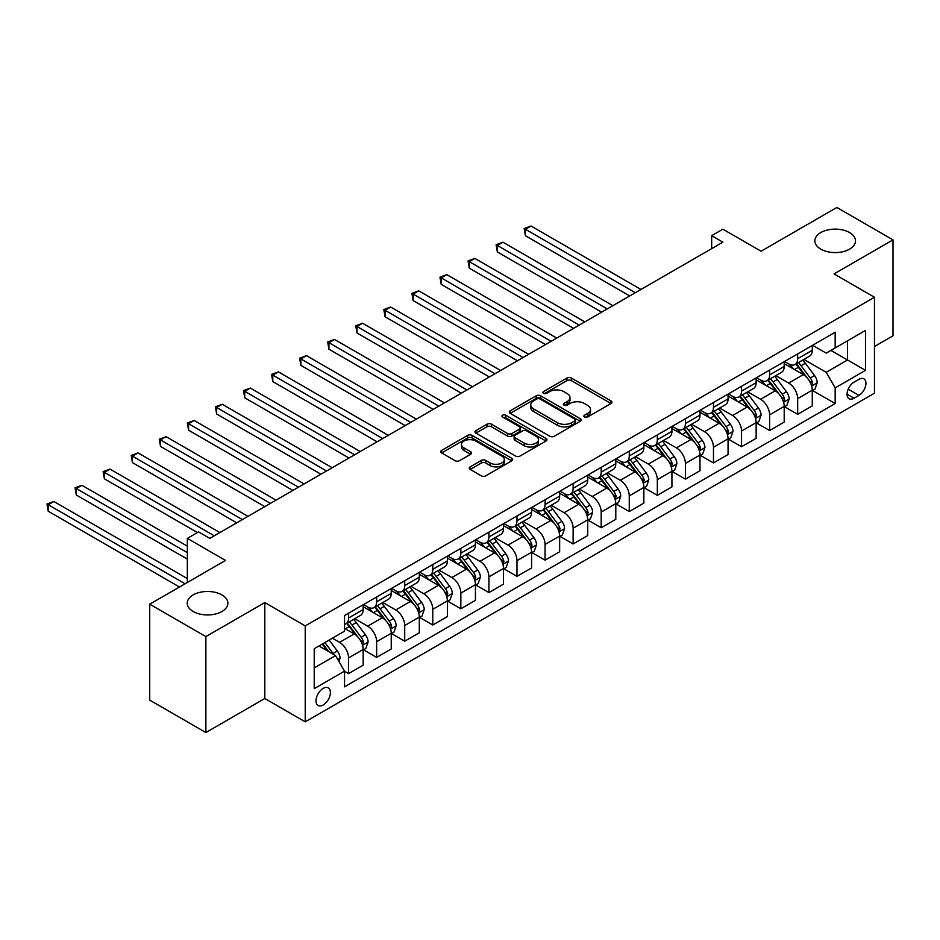 <?xml version="1.0" encoding="UTF-8"?>
<svg xmlns="http://www.w3.org/2000/svg" width="940" height="940" viewBox="0 0 940 940"><rect width="100%" height="100%" fill="white"/><g stroke="black" fill="none" stroke-linecap="round" stroke-linejoin="round"><path stroke-width="1.41" d="M584.527 417.007A2.186 1.257 0 0 0 587.618 417.007L611.035 403.495A3.114 1.798 0 0 0 611.952 402.214A3.114 1.798 0 0 0 611.035 400.945L571.356 378.045A3.114 1.798 0 0 0 566.949 378.045L543.532 391.557A2.186 1.257 0 0 0 542.897 392.45A2.186 1.257 0 0 0 543.532 393.343A2.186 1.257 0 0 0 546.622 393.343L549.653 391.592A9.976 5.758 0 0 1 563.753 391.592L567.055 393.507A9.976 5.758 0 0 1 569.981 397.573A9.976 5.758 0 0 1 567.055 401.65L564.035 403.401A2.186 1.257 0 0 0 563.389 404.282A2.186 1.257 0 0 0 564.035 405.175A2.186 1.257 0 0 0 567.114 405.175L570.145 403.424A9.976 5.758 0 0 1 584.257 403.424L587.559 405.34A9.976 5.758 0 0 1 590.485 409.405A9.976 5.758 0 0 1 587.559 413.483L584.527 415.233A2.186 1.257 0 0 0 583.893 416.126A2.186 1.257 0 0 0 584.527 417.007L584.527 415.233M221.922 594.914A20.328 11.738 0 0 0 199.774 592.365A20.328 11.738 0 0 0 187.236 603.21A20.328 11.738 0 0 0 193.182 611.505A20.328 11.738 0 0 0 215.331 614.055A20.328 11.738 0 0 0 227.88 603.21A20.328 11.738 0 0 0 221.922 594.914M849.548 232.556A20.328 11.738 0 0 0 827.4 230.018A20.328 11.738 0 0 0 814.851 240.851A20.328 11.738 0 0 0 820.808 249.147A20.328 11.738 0 0 0 842.957 251.697A20.328 11.738 0 0 0 855.506 240.851A20.328 11.738 0 0 0 849.548 232.556M323.196 704.977A10.164 5.863 120 0 0 329.834 696.023A10.164 5.863 120 0 0 328.283 687.88A10.164 5.863 120 0 0 323.196 688.386A10.164 5.863 120 0 0 316.557 697.339A10.164 5.863 120 0 0 318.12 705.482A10.164 5.863 120 0 0 323.196 704.977M470.188 466.863A3.114 1.798 0 0 0 469.272 468.132A3.114 1.798 0 0 0 470.188 469.413L481.315 475.84A3.114 1.798 0 0 0 485.733 475.84L511.736 460.823A3.114 1.798 0 0 0 512.653 459.543A3.114 1.798 0 0 0 511.736 458.274L472.068 435.373A3.114 1.798 0 0 0 467.65 435.373L441.647 450.389A3.114 1.798 0 0 0 440.731 451.658A3.114 1.798 0 0 0 441.647 452.927L455.089 460.694A3.114 1.798 0 0 0 459.495 460.694L470.635 454.267A3.114 1.798 0 0 0 471.539 452.998A3.114 1.798 0 0 0 470.635 451.717L463.961 447.875A8.342 4.817 0 0 1 461.517 444.467A8.342 4.817 0 0 1 466.663 440.026A8.342 4.817 0 0 1 475.757 441.06L501.878 456.147A8.342 4.817 0 0 1 504.322 459.543A8.342 4.817 0 0 1 499.163 463.996A8.342 4.817 0 0 1 490.081 462.95L485.733 460.436A3.114 1.798 0 0 0 481.315 460.436L470.188 466.863L470.188 469.413M874.47 346.519L893 335.815L893 239.876L836.859 207.47L761.071 251.227L722.907 229.184L711.674 235.67L722.907 242.156L209.796 538.385L198.575 531.899L187.342 538.385L187.342 582.471M205.872 636.591L205.872 732.53L264.81 698.502L264.81 602.564L205.872 636.591L149.73 604.185L225.518 560.428L187.342 538.385M264.81 602.564L305.23 625.899L874.47 297.252L874.47 393.19L305.23 721.838L305.23 625.899M893 239.876L834.05 273.916L874.47 297.252M549.865 436.254A3.114 1.798 0 0 0 554.283 436.254L580.286 421.249A3.114 1.798 0 0 0 581.202 419.969A3.114 1.798 0 0 0 580.286 418.7L540.606 395.799A3.114 1.798 0 0 0 536.199 395.799L510.197 410.804A3.114 1.798 0 0 0 509.28 412.084A3.114 1.798 0 0 0 510.197 413.353L549.865 436.254M503.464 417.489A2.186 1.257 0 0 1 505.673 417.795L505.673 415.198L546.011 438.487A3.114 1.798 0 0 1 546.927 439.755A3.114 1.798 0 0 1 546.011 441.036L520.008 456.053A3.114 1.798 0 0 1 515.59 456.053L475.922 433.14L487.049 426.76L487.049 424.175L475.922 430.602A3.114 1.798 0 0 0 475.005 431.871A3.114 1.798 0 0 0 475.922 433.14L475.922 430.602M487.049 426.76A3.114 1.798 0 0 1 491.456 426.76L491.456 424.175A3.114 1.798 0 0 0 487.049 424.175M491.456 424.175L507.553 433.457A3.114 1.798 0 0 0 511.959 433.457L519.338 429.192A3.114 1.798 0 0 0 520.255 427.923A3.114 1.798 0 0 0 519.338 426.654L502.595 416.984A2.186 1.257 0 0 1 501.948 416.091A2.186 1.257 0 0 1 503.299 414.928A2.186 1.257 0 0 1 505.673 415.198M205.872 732.53L149.73 700.124L149.73 604.185M858.984 379.314L854.037 382.169A9.847 5.687 120 0 0 847.61 390.84A9.847 5.687 120 0 0 849.114 398.724A9.847 5.687 120 0 0 854.037 398.243L858.984 395.387A9.847 5.687 120 0 0 865.411 386.716A9.847 5.687 120 0 0 863.907 378.832A9.847 5.687 120 0 0 858.984 379.314M812.607 345.286L826.201 353.123L835.178 347.941L835.178 332.255L344.534 615.524L344.534 631.21L314.219 648.718L314.219 688.644L344.534 671.148L344.534 686.834L835.178 403.554L835.178 387.868L826.201 372.311L803.865 359.421M835.178 347.941L865.493 330.434L865.493 370.372L835.178 387.868M264.81 698.502L305.23 721.838M711.674 235.67L711.674 248.63M830.913 350.409L847.528 359.997L847.528 340.809L865.493 330.434M826.201 372.311L847.528 359.997L865.493 370.372M314.219 667.905L335.545 655.591L318.93 645.991M344.534 671.277L348.576 673.604L348.576 657.918A12.702 7.332 -120 0 0 339.587 642.361L332.407 638.213M348.576 673.604L363.169 665.179L363.169 649.493A12.702 7.332 -120 0 0 354.192 633.936L344.534 628.355M363.51 649.822L376.646 657.401L376.646 641.715A12.702 7.332 -120 0 0 367.657 626.158L354.768 618.708M376.646 657.401L391.24 648.976L391.24 633.29A12.702 7.332 -120 0 0 382.251 617.733L363.169 606.711M391.581 633.607L404.717 641.198L404.717 625.511A12.702 7.332 -120 0 0 395.728 609.954L382.839 602.505M404.717 641.198L419.311 632.773L419.311 617.087A12.702 7.332 -120 0 0 410.322 601.529L391.24 590.508M419.639 617.404L432.776 624.994L432.776 609.308A12.702 7.332 -120 0 0 423.799 593.751L410.897 586.302M432.776 624.994L447.381 616.558L447.381 600.871A12.702 7.332 -120 0 0 438.393 585.314L419.311 574.293M447.71 601.201L460.847 608.779L460.847 593.093A12.702 7.332 -120 0 0 451.87 577.536L438.968 570.098M460.847 608.779L475.44 600.355L475.44 584.668A12.702 7.332 -120 0 0 466.463 569.111L447.381 558.09M475.781 584.997L488.918 592.576L488.918 576.89A12.702 7.332 -120 0 0 479.94 561.333L467.039 553.883M488.918 592.576L503.511 584.151L503.511 568.465A12.702 7.332 -120 0 0 494.534 552.908L475.44 541.887M503.852 568.794L516.988 576.373L516.988 560.687A12.702 7.332 -120 0 0 508.011 545.13L495.11 537.68M516.988 576.373L531.582 567.948L531.582 552.262A12.702 7.332 -120 0 0 522.605 536.705L503.511 525.683M531.923 552.579L545.059 560.17L545.059 544.483A12.702 7.332 -120 0 0 536.07 528.926L523.181 521.477M545.059 560.17L559.653 551.745L559.653 536.059A12.702 7.332 -120 0 0 550.676 520.502L531.582 509.48M559.993 536.376L573.13 543.966L573.13 528.28A12.702 7.332 -120 0 0 564.141 512.723L551.251 505.274M573.13 543.966L587.723 535.53L587.723 519.844A12.702 7.332 -120 0 0 578.735 504.287L559.653 493.277M588.064 520.173L601.189 527.751L601.189 512.065A12.702 7.332 -120 0 0 592.212 496.508L579.31 489.07M601.189 527.751L615.794 519.327L615.794 503.64A12.702 7.332 -120 0 0 606.805 488.083L587.723 477.062M616.123 503.969L629.26 511.548L629.26 495.862A12.702 7.332 -120 0 0 620.283 480.305L607.381 472.855M629.26 511.548L643.865 503.123L643.865 487.437A12.702 7.332 -120 0 0 634.876 471.88L615.794 460.859M644.194 487.766L657.33 495.345L657.33 479.659A12.702 7.332 -120 0 0 648.353 464.102L635.452 456.652M657.33 495.345L671.924 486.92L671.924 471.234A12.702 7.332 -120 0 0 662.947 455.677L643.865 444.655M672.264 471.551L685.401 479.142L685.401 463.455A12.702 7.332 -120 0 0 676.424 447.898L663.523 440.449M685.401 479.142L699.995 470.717L699.995 455.031A12.702 7.332 -120 0 0 691.018 439.474L671.924 428.452M700.335 455.348L713.472 462.938L713.472 447.252A12.702 7.332 -120 0 0 704.483 431.695L691.593 424.245M713.472 462.938L728.065 454.514L728.065 438.815A12.702 7.332 -120 0 0 719.088 423.259L699.995 412.249M728.406 439.145L741.543 446.735L741.543 431.037A12.702 7.332 -120 0 0 732.554 415.48L719.664 408.042M741.543 446.735L756.136 438.298L756.136 422.612A12.702 7.332 -120 0 0 747.159 407.055L728.065 396.034M756.477 422.941L769.613 430.52L769.613 414.834A12.702 7.332 -120 0 0 760.625 399.277L747.735 391.839M769.613 430.52L784.207 422.095L784.207 406.409A12.702 7.332 -120 0 0 775.218 390.852L756.136 379.831M784.536 406.738L797.672 414.317L797.672 398.63A12.702 7.332 -120 0 0 788.695 383.073L775.794 375.624M797.672 414.317L812.278 405.892L812.278 390.206A12.702 7.332 -120 0 0 803.289 374.649L784.207 363.627M784.536 361.489L788.695 363.886A12.702 7.332 -120 0 0 795.052 364.52A12.702 7.332 -120 0 0 797.672 358.704L797.672 353.898M756.477 377.692L760.625 380.089A12.702 7.332 -120 0 0 766.981 380.724A12.702 7.332 -120 0 0 769.613 374.907L769.613 370.113M728.406 393.895L732.554 396.292A12.702 7.332 -120 0 0 738.911 396.927A12.702 7.332 -120 0 0 741.543 391.111L741.543 386.316M700.335 410.099L704.483 412.507A12.702 7.332 -120 0 0 710.84 413.13A12.702 7.332 -120 0 0 713.472 407.314L713.472 402.52M672.264 426.314L676.424 428.711A12.702 7.332 -120 0 0 682.769 429.333A12.702 7.332 -120 0 0 685.401 423.517L685.401 418.723M644.194 442.517L648.353 444.914A12.702 7.332 -120 0 0 654.698 445.548A12.702 7.332 -120 0 0 657.33 439.732L657.33 434.926M616.123 458.72L620.283 461.117A12.702 7.332 -120 0 0 626.627 461.752A12.702 7.332 -120 0 0 629.26 455.935L629.26 451.141M588.052 474.923L592.212 477.32A12.702 7.332 -120 0 0 598.569 477.955A12.702 7.332 -120 0 0 601.189 472.139L601.189 467.345M559.993 491.127L564.141 493.535A12.702 7.332 -120 0 0 570.498 494.158A12.702 7.332 -120 0 0 573.13 488.342L573.13 483.548M531.923 507.341L536.07 509.738A12.702 7.332 -120 0 0 542.427 510.361A12.702 7.332 -120 0 0 545.059 504.545L545.059 499.751M503.852 523.545L508.011 525.942A12.702 7.332 -120 0 0 514.356 526.564A12.702 7.332 -120 0 0 516.988 520.76L516.988 515.954M475.781 539.748L479.94 542.145A12.702 7.332 -120 0 0 486.286 542.779A12.702 7.332 -120 0 0 488.918 536.963L488.918 532.169M447.71 555.951L451.87 558.348A12.702 7.332 -120 0 0 458.215 558.983A12.702 7.332 -120 0 0 460.847 553.167L460.847 548.373M419.639 572.154L423.799 574.563A12.702 7.332 -120 0 0 430.144 575.186A12.702 7.332 -120 0 0 432.776 569.37L432.776 564.576M391.581 588.37L395.728 590.766A12.702 7.332 -120 0 0 402.085 591.389A12.702 7.332 -120 0 0 404.717 585.573L404.717 580.779M363.51 604.573L367.657 606.97A12.702 7.332 -120 0 0 374.014 607.593A12.702 7.332 -120 0 0 376.646 601.788L376.646 596.982M812.607 390.523L835.178 403.554M795.052 364.52L809.645 356.084A12.702 7.332 -120 0 0 812.278 350.279L812.278 345.474M766.981 380.724L781.575 372.299A12.702 7.332 -120 0 0 784.207 366.482L784.207 361.677M738.911 396.927L753.504 388.502A12.702 7.332 -120 0 0 756.136 382.686L756.136 377.892M710.84 413.13L725.433 404.705A12.702 7.332 -120 0 0 728.065 398.889L728.065 394.095M682.769 429.333L697.363 420.909A12.702 7.332 -120 0 0 699.995 415.092L699.995 410.298M654.698 445.548L669.303 437.112A12.702 7.332 -120 0 0 671.924 431.296L671.924 426.502M626.627 461.752L641.233 453.327A12.702 7.332 -120 0 0 643.865 447.511L643.865 442.705M598.569 477.955L613.162 469.53A12.702 7.332 -120 0 0 615.794 463.714L615.794 458.92M570.498 494.158L585.091 485.733A12.702 7.332 -120 0 0 587.723 479.917L587.723 475.123M542.427 510.361L557.02 501.937A12.702 7.332 -120 0 0 559.653 496.12L559.653 491.326M514.356 526.564L528.95 518.14A12.702 7.332 -120 0 0 531.582 512.323L531.582 507.53M486.286 542.779L500.879 534.355A12.702 7.332 -120 0 0 503.511 528.538L503.511 523.733M458.215 558.983L472.82 550.558A12.702 7.332 -120 0 0 475.44 544.742L475.44 539.948M430.144 575.186L444.749 566.761A12.702 7.332 -120 0 0 447.381 560.945L447.381 556.151M402.085 591.389L416.679 582.965A12.702 7.332 -120 0 0 419.311 577.148L419.311 572.354M374.014 607.593L388.608 599.168A12.702 7.332 -120 0 0 391.24 593.351L391.24 588.558M344.534 624.313A12.702 7.332 -120 0 0 345.944 623.808L360.537 615.371A12.702 7.332 -120 0 0 363.169 609.567L363.169 604.761M345.944 623.808A12.702 7.332 -120 0 0 348.576 617.991L348.576 613.186M335.545 655.591L344.534 671.148M585.397 417.325L587.559 416.079A9.976 5.758 0 0 0 590.485 412.002L590.485 409.405M569.981 397.573L569.981 400.17A9.976 5.758 0 0 1 567.055 404.235L564.905 405.481M610.988 403.519L571.356 380.63A3.114 1.798 0 0 0 566.949 380.63L544.401 393.649M580.239 421.273L540.606 398.384A3.114 1.798 0 0 0 536.199 398.384L510.232 413.377M574.775 420.862A2.186 1.257 0 0 0 575.409 419.969A2.186 1.257 0 0 0 574.775 419.076L539.948 398.971A2.186 1.257 0 0 0 536.869 398.971L533.673 400.816A9.976 5.758 0 0 0 530.748 404.893A9.976 5.758 0 0 0 533.673 408.959L557.479 422.706A9.976 5.758 0 0 0 571.579 422.706L574.775 420.862L574.775 423.458A2.186 1.257 0 0 0 575.409 422.565L575.409 419.969M530.748 404.893L530.748 407.49A9.976 5.758 0 0 0 533.673 411.555L533.673 408.959M574.775 423.458L571.579 425.303A9.976 5.758 0 0 1 557.479 425.303L533.673 411.555M491.456 426.76L507.553 436.054A3.114 1.798 0 0 0 511.959 436.054L519.338 431.789A3.114 1.798 0 0 0 520.255 430.52L520.255 427.923M505.673 417.795L545.976 441.06M524.25 443.104A8.342 4.817 0 0 0 533.332 444.138A8.342 4.817 0 0 0 538.479 439.697A8.342 4.817 0 0 0 536.035 436.289L526.835 430.978A3.114 1.798 0 0 0 522.428 430.978L515.038 435.244A3.114 1.798 0 0 0 514.133 436.512A3.114 1.798 0 0 0 515.038 437.781L524.25 443.104L524.25 445.689A8.342 4.817 0 0 0 533.332 446.735A8.342 4.817 0 0 0 538.479 442.294L538.479 439.697M514.133 436.512L514.133 439.109A3.114 1.798 0 0 0 515.038 440.378L515.038 437.781M524.25 445.689L515.038 440.378M504.322 459.543L504.322 462.139A8.342 4.817 0 0 1 499.163 466.593A8.342 4.817 0 0 1 490.081 465.547L485.733 463.032A3.114 1.798 0 0 0 481.315 463.032L470.235 469.436M461.517 444.467L461.517 447.064A8.342 4.817 0 0 0 463.961 450.46L463.961 447.875M470.588 454.29L463.961 450.46M511.736 458.274L511.736 460.823L472.068 437.958A3.114 1.798 0 0 0 467.65 437.958L441.683 452.951M812.278 390.723L814.968 389.172L817.212 382.686A8.413 4.864 -120 0 0 814.522 375.518L805.357 363.275A24.299 14.03 -120 0 0 802.701 360.09M793.572 369.032A24.299 14.03 -120 0 0 788.601 363.827M811.502 385.565L812.665 383.038A8.413 4.864 -120 0 0 810.257 377.986L801.08 365.731A24.299 14.03 -120 0 0 798.436 362.558M796.18 363.862A20.163 11.644 60 0 1 799.482 367.622L807.249 377.998M640.939 289.473L531.018 226.011L525.413 229.254L525.413 235.729L629.706 295.947M795.745 364.121A24.299 14.03 60 0 1 798.389 367.293L804.487 375.436M525.413 235.729L524.168 228.538L635.323 292.716M524.168 228.538L531.018 226.011M784.207 406.926L786.898 405.375L789.142 398.889A8.413 4.864 -120 0 0 786.463 391.721L777.286 379.478A24.299 14.03 -120 0 0 774.63 376.305M765.513 385.247A24.299 14.03 -120 0 0 760.531 380.042M783.443 401.779L784.606 399.253A8.413 4.864 -120 0 0 782.198 394.189L773.021 381.934A24.299 14.03 -120 0 0 770.365 378.761M768.109 380.065A20.163 11.644 60 0 1 771.411 383.837L779.178 394.201M612.868 305.676L502.959 242.214L497.342 245.458L497.342 251.944L601.647 312.162M767.675 380.324A24.299 14.03 60 0 1 770.318 383.497L776.417 391.639M497.342 251.944L496.109 244.741L607.252 308.919M496.109 244.741L502.959 242.214M756.136 423.129L758.827 421.578L761.071 415.092A8.413 4.864 -120 0 0 758.392 407.925L749.215 395.681A24.299 14.03 -120 0 0 746.56 392.509M737.442 401.451A24.299 14.03 -120 0 0 732.46 396.245M755.372 417.983L756.536 415.457A8.413 4.864 -120 0 0 754.127 410.392L744.95 398.149A24.299 14.03 -120 0 0 742.295 394.964M740.039 396.281A20.163 11.644 60 0 1 743.352 400.041L751.107 410.404M584.798 321.88L474.888 258.418L469.272 261.661L469.272 268.147L573.576 328.365M739.604 396.527A24.299 14.03 60 0 1 742.248 399.7L748.357 407.843M469.272 268.147L468.038 260.944L579.193 325.123M468.038 260.944L474.888 258.418M728.065 439.344L730.756 437.781L733 431.296A8.413 4.864 -120 0 0 730.321 424.14L721.144 411.885A24.299 14.03 -120 0 0 718.489 408.712M709.371 417.654A24.299 14.03 -120 0 0 704.401 412.448M727.302 434.186L728.465 431.66A8.413 4.864 -120 0 0 726.056 426.596L716.879 414.352A24.299 14.03 -120 0 0 714.224 411.18M711.968 412.484A20.163 11.644 60 0 1 715.281 416.244L723.036 426.607M556.727 338.083L446.817 274.633L441.201 277.864L441.201 284.35L545.505 344.569M711.533 412.731A24.299 14.03 60 0 1 714.189 415.903L720.287 424.046M441.201 284.35L439.967 277.159L551.122 341.326M439.967 277.159L446.817 274.633M699.995 455.548L702.697 453.985L704.941 447.511A8.413 4.864 -120 0 0 702.25 440.343L693.074 428.088A24.299 14.03 -120 0 0 690.43 424.915M681.3 433.857A24.299 14.03 -120 0 0 676.33 428.652M699.231 450.389L700.394 447.863A8.413 4.864 -120 0 0 697.985 442.799L688.809 430.555A24.299 14.03 -120 0 0 686.153 427.383M683.897 428.687A20.163 11.644 60 0 1 687.211 432.447L694.977 442.811M528.668 354.298L418.747 290.836L413.13 294.079L413.13 300.553L517.435 360.772M683.462 428.934A24.299 14.03 60 0 1 686.118 432.106L692.216 440.249M413.13 300.553L411.896 293.362L523.051 357.529M411.896 293.362L418.747 290.836M671.924 471.751L674.626 470.2L676.87 463.714A8.413 4.864 -120 0 0 674.18 456.546L665.003 444.303A24.299 14.03 -120 0 0 662.359 441.119M653.23 450.06A24.299 14.03 -120 0 0 648.259 444.855M671.16 466.593L672.323 464.066A8.413 4.864 -120 0 0 669.914 459.014L660.738 446.759A24.299 14.03 -120 0 0 658.094 443.586M655.826 444.89A20.163 11.644 60 0 1 659.14 448.65L666.907 459.026M500.597 370.501L390.676 307.039L385.059 310.282L385.059 316.757L489.364 376.975M655.391 445.137A24.299 14.03 60 0 1 658.047 448.321L664.145 456.464M385.059 316.757L383.826 309.565L494.981 373.744M383.826 309.565L390.676 307.039M643.865 487.954L646.556 486.403L648.8 479.917A8.413 4.864 -120 0 0 646.109 472.75L636.932 460.506A24.299 14.03 -120 0 0 634.289 457.334M625.159 466.275A24.299 14.03 -120 0 0 620.189 461.07M643.089 482.808L644.252 480.281A8.413 4.864 -120 0 0 641.844 475.217L632.667 462.962A24.299 14.03 -120 0 0 630.023 459.789M627.755 461.094A20.163 11.644 60 0 1 631.069 464.865L638.836 475.229M472.526 386.704L362.605 323.243L356.988 326.486L356.988 332.971L461.293 393.19M627.321 461.352A24.299 14.03 60 0 1 629.976 464.524L636.075 472.667M356.988 332.971L355.755 325.769L466.91 389.947M355.755 325.769L362.605 323.243M615.794 504.157L618.485 502.606L620.729 496.12A8.413 4.864 -120 0 0 618.05 488.953L608.873 476.709A24.299 14.03 -120 0 0 606.218 473.537M597.088 482.478A24.299 14.03 -120 0 0 592.118 477.273M615.019 499.011L616.182 496.485A8.413 4.864 -120 0 0 613.773 491.42L604.608 479.177A24.299 14.03 -120 0 0 601.952 475.993M599.697 477.309A20.163 11.644 60 0 1 602.998 481.069L610.765 491.432M444.456 402.907L334.534 339.446L328.93 342.689L328.93 349.175L433.234 409.394M599.262 477.555A24.299 14.03 60 0 1 601.905 480.728L608.004 488.871M328.93 349.175L327.696 341.972L438.839 406.151M327.696 341.972L334.534 339.446M587.723 520.372L590.414 518.81L592.658 512.323A8.413 4.864 -120 0 0 589.979 505.168L580.803 492.913A24.299 14.03 -120 0 0 578.147 489.74M569.029 498.682A24.299 14.03 -120 0 0 564.047 493.477M586.96 515.214L588.123 512.688A8.413 4.864 -120 0 0 585.714 507.623L576.537 495.38A24.299 14.03 -120 0 0 573.882 492.207M571.626 493.512A20.163 11.644 60 0 1 574.928 497.272L582.694 507.635M416.385 419.111L306.475 355.649L300.859 358.892L300.859 365.378L405.163 425.597M571.191 493.759A24.299 14.03 60 0 1 573.835 496.931L579.933 505.074M300.859 365.378L299.625 358.187L410.768 422.354M299.625 358.187L306.475 355.649M559.653 536.576L562.343 535.013L564.587 528.538A8.413 4.864 -120 0 0 561.909 521.371L552.732 509.116A24.299 14.03 -120 0 0 550.076 505.943M540.958 514.885A24.299 14.03 -120 0 0 535.976 509.68M558.889 531.417L560.052 528.891A8.413 4.864 -120 0 0 557.643 523.827L548.466 511.583A24.299 14.03 -120 0 0 545.811 508.411M543.555 509.715A20.163 11.644 60 0 1 546.869 513.475L554.624 523.839M388.314 435.326L278.404 371.864L272.788 375.095L272.788 381.581L377.093 441.8M543.12 509.962A24.299 14.03 60 0 1 545.764 513.134L551.874 521.277M272.788 381.581L271.554 374.39L382.709 438.557M271.554 374.39L278.404 371.864M531.582 552.779L534.273 551.228L536.517 544.742A8.413 4.864 -120 0 0 533.838 537.574L524.661 525.331A24.299 14.03 -120 0 0 522.005 522.147M512.888 531.088A24.299 14.03 -120 0 0 507.917 525.883M530.818 547.62L531.981 545.094A8.413 4.864 -120 0 0 529.572 540.042L520.396 527.787A24.299 14.03 -120 0 0 517.74 524.614M515.484 525.918A20.163 11.644 60 0 1 518.798 529.678L526.564 540.042M360.255 451.529L250.334 388.067L244.717 391.31L244.717 397.785L349.022 458.003M515.049 526.165A24.299 14.03 60 0 1 517.705 529.349L523.803 537.492M244.717 397.785L243.484 390.594L354.639 454.772M243.484 390.594L250.334 388.067M503.511 568.982L506.214 567.431L508.458 560.945A8.413 4.864 -120 0 0 505.767 553.778L496.59 541.534A24.299 14.03 -120 0 0 493.947 538.361M484.817 547.303A24.299 14.03 -120 0 0 479.846 542.098M502.747 563.824L503.911 561.309A8.413 4.864 -120 0 0 501.502 556.245L492.325 543.99A24.299 14.03 -120 0 0 489.681 540.817M487.413 542.121A20.163 11.644 60 0 1 490.727 545.893L498.494 556.257M332.184 467.732L222.263 404.271L216.647 407.514L216.647 414L320.951 474.218M486.979 542.38A24.299 14.03 60 0 1 489.634 545.553L495.733 553.695M216.647 414L215.413 406.797L326.568 470.975M215.413 406.797L222.263 404.271M475.44 585.185L478.143 583.634L480.387 577.148A8.413 4.864 -120 0 0 477.696 569.981L468.52 557.737A24.299 14.03 -120 0 0 465.876 554.565M456.746 563.506A24.299 14.03 -120 0 0 451.776 558.301M474.677 580.039L475.84 577.513A8.413 4.864 -120 0 0 473.431 572.448L464.254 560.205A24.299 14.03 -120 0 0 461.611 557.02M459.343 558.325A20.163 11.644 60 0 1 462.656 562.096L470.423 572.46M304.113 483.936L194.192 420.474L188.576 423.717L188.576 430.203L292.88 490.422M458.908 558.583A24.299 14.03 60 0 1 461.564 561.756L467.662 569.899M188.576 430.203L187.342 423L298.497 487.179M187.342 423L194.192 420.474M447.381 601.4L450.072 599.837L452.316 593.351A8.413 4.864 -120 0 0 449.626 586.196L440.461 573.941A24.299 14.03 -120 0 0 437.805 570.768M428.675 579.71A24.299 14.03 -120 0 0 423.705 574.505M446.606 596.242L447.769 593.716A8.413 4.864 -120 0 0 445.36 588.652L436.184 576.408A24.299 14.03 -120 0 0 433.54 573.236M431.272 574.54A20.163 11.644 60 0 1 434.586 578.3L442.352 588.663M276.043 500.139L166.121 436.677L160.517 439.92L160.517 446.406L264.81 506.625M430.837 574.787A24.299 14.03 60 0 1 433.493 577.959L439.591 586.102M160.517 446.406L159.271 439.215L270.426 503.382M159.271 439.215L166.121 436.677M419.311 617.604L422.001 616.041L424.245 609.567A8.413 4.864 -120 0 0 421.566 602.399L412.39 590.144A24.299 14.03 -120 0 0 409.734 586.971M400.605 595.913A24.299 14.03 -120 0 0 395.634 590.708M418.535 612.445L419.698 609.919A8.413 4.864 -120 0 0 417.289 604.855L408.125 592.611A24.299 14.03 -120 0 0 405.469 589.439M403.213 590.743A20.163 11.644 60 0 1 406.515 594.503L414.281 604.866M247.972 516.342L138.051 452.892L132.446 456.123L132.446 462.609L236.751 522.828M402.778 590.99A24.299 14.03 60 0 1 405.422 594.162L411.52 602.305M132.446 462.609L131.212 455.418L242.356 519.585M131.212 455.418L138.051 452.892M391.24 633.807L393.93 632.244L396.175 625.77A8.413 4.864 -120 0 0 393.496 618.602L384.319 606.359A24.299 14.03 -120 0 0 381.663 603.175M372.546 612.116A24.299 14.03 -120 0 0 367.564 606.911M390.476 628.649L391.639 626.122A8.413 4.864 -120 0 0 389.231 621.07L380.054 608.814A24.299 14.03 -120 0 0 377.398 605.642M375.142 606.946A20.163 11.644 60 0 1 378.444 610.706L386.211 621.07M219.901 532.557L109.992 469.095L104.375 472.338L104.375 478.812L197.447 532.557M374.707 607.193A24.299 14.03 60 0 1 377.351 610.377L383.461 618.52M104.375 478.812L103.142 471.622L214.285 535.8M103.142 471.622L109.992 469.095M363.169 650.01L365.86 648.459L368.104 641.973A8.413 4.864 -120 0 0 365.425 634.806L356.248 622.562A24.299 14.03 -120 0 0 353.593 619.389M362.405 644.852L363.569 642.326A8.413 4.864 -120 0 0 361.16 637.273L351.983 625.018A24.299 14.03 -120 0 0 349.328 621.845M347.072 623.15A20.163 11.644 60 0 1 350.385 626.921L358.14 637.285M187.342 546.163L81.921 485.298L76.305 488.541L76.305 495.028L187.342 559.136M346.637 623.408A24.299 14.03 60 0 1 349.292 626.581L355.39 634.723M76.305 495.028L75.071 487.825L187.342 552.649M75.071 487.825L81.921 485.298M338.917 661.419L340.045 658.176A8.413 4.864 -120 0 0 337.354 651.009L329.164 640.081M187.342 578.582L53.85 501.502L48.234 504.745L48.234 511.231L179.481 587.006M333.853 654.604A8.413 4.864 -120 0 0 333.089 653.476L324.899 642.549M322.796 643.759L328.671 651.62M322.209 644.1L327.19 650.762M48.234 511.231L47 504.028L185.098 583.764M47 504.028L53.85 501.502M339.587 642.361L354.192 633.936M367.657 626.158L382.251 617.733M395.728 609.954L410.322 601.529M423.799 593.751L438.393 585.314M451.87 577.536L466.463 569.111M479.94 561.333L494.534 552.908M508.011 545.13L522.605 536.705M536.07 528.926L550.676 520.502M564.141 512.723L578.735 504.287M592.212 496.508L606.805 488.083M620.283 480.305L634.876 471.88M648.353 464.102L662.947 455.677M676.424 447.898L691.018 439.474M704.483 431.695L719.088 423.259M732.554 415.48L747.159 407.055M760.625 399.277L775.218 390.852M788.695 383.073L803.289 374.649M797.672 358.704L812.278 350.279M797.672 398.63L812.278 390.206M769.613 414.834L784.207 406.409M769.613 374.907L784.207 366.482M741.543 431.037L756.136 422.612M741.543 391.111L756.136 382.686M713.472 447.252L728.065 438.815M713.472 407.314L728.065 398.889M685.401 463.455L699.995 455.031M685.401 423.517L699.995 415.092M657.33 479.659L671.924 471.234M657.33 439.732L671.924 431.296M629.26 495.862L643.865 487.437M629.26 455.935L643.865 447.511M601.189 512.065L615.794 503.64M601.189 472.139L615.794 463.714M573.13 528.28L587.723 519.844M573.13 488.342L587.723 479.917M545.059 544.483L559.653 536.059M545.059 504.545L559.653 496.12M516.988 560.687L531.582 552.262M516.988 520.76L531.582 512.323M488.918 576.89L503.511 568.465M488.918 536.963L503.511 528.538M460.847 593.093L475.44 584.668M460.847 553.167L475.44 544.742M432.776 609.308L447.381 600.871M432.776 569.37L447.381 560.945M404.717 625.511L419.311 617.087M404.717 585.573L419.311 577.148M376.646 641.715L391.24 633.29M376.646 601.788L391.24 593.351M348.576 657.918L363.169 649.493M348.576 617.991L363.169 609.567M848.209 389.172L858.984 395.387M847.081 394.224L854.037 398.243M587.559 416.079L587.559 413.483M564.035 405.175L564.035 403.401M567.055 404.235L567.055 401.65M543.532 393.343L543.532 391.557M566.949 380.63L566.949 378.045M571.356 380.63L571.356 378.045M611.035 403.495L611.035 400.945M510.197 413.353L510.197 410.804M536.199 398.384L536.199 395.799M540.606 398.384L540.606 395.799M580.286 421.249L580.286 418.7M557.479 425.303L557.479 422.706M571.579 425.303L571.579 422.706M507.553 436.054L507.553 433.457M511.959 436.054L511.959 433.457M519.338 431.789L519.338 429.192M546.011 441.036L546.011 438.487M481.315 463.032L481.315 460.436M485.733 463.032L485.733 460.436M490.081 465.547L490.081 462.95M470.635 454.267L470.635 451.717M441.647 452.927L441.647 450.389M467.65 437.958L467.65 435.373M472.068 437.958L472.068 435.373M811.643 386.035L817.154 382.85M801.08 365.731L805.357 363.275M794.465 369.549L798.389 367.293M810.257 377.986L814.522 375.518M809.599 381.264L812.665 383.038M783.572 402.238L789.083 399.054M773.021 381.934L777.286 379.478M766.406 385.764L770.318 383.497M782.198 394.189L786.463 391.721M781.528 397.479L784.606 399.253M755.502 418.441L761.024 415.257M744.95 398.149L749.215 395.681M738.335 401.968L742.248 399.7M754.127 410.392L758.392 407.925M753.457 413.682L756.536 415.457M727.443 434.644L732.953 431.46M716.879 414.352L721.144 411.885M710.264 418.171L714.189 415.903M726.056 426.596L730.321 424.14M725.386 429.886L728.465 431.66M699.372 450.848L704.883 447.675M688.809 430.555L693.074 428.088M682.193 434.374L686.118 432.106M697.985 442.799L702.25 440.343M697.316 446.089L700.394 447.863M671.301 467.062L676.812 463.878M660.738 446.759L665.003 444.303M654.123 450.577L658.047 448.321M669.914 459.014L674.18 456.546M669.245 462.292L672.323 464.066M643.23 483.266L648.741 480.082M632.667 462.962L636.932 460.506M626.052 466.792L629.976 464.524M641.844 475.217L646.109 472.75M641.186 478.495L644.252 480.281M615.159 499.469L620.67 496.285M604.608 479.177L608.873 476.709M597.981 482.995L601.905 480.728M613.773 491.42L618.05 488.953M613.115 494.71L616.182 496.485M587.089 515.672L592.611 512.488M576.537 495.38L580.803 492.913M569.922 499.199L573.835 496.931M585.714 507.623L589.979 505.168M585.044 510.913L588.123 512.688M559.018 531.876L564.54 528.691M548.466 511.583L552.732 509.116M541.851 515.402L545.764 513.134M557.643 523.827L561.909 521.371M556.973 527.117L560.052 528.891M530.959 548.091L536.47 544.906M520.396 527.787L524.661 525.331M513.78 531.605L517.705 529.349M529.572 540.042L533.838 537.574M528.903 543.32L531.981 545.094M502.888 564.294L508.399 561.11M492.325 543.99L496.59 541.534M485.71 547.809L489.634 545.553M501.502 556.245L505.767 553.778M500.832 559.523L503.911 561.309M474.818 580.497L480.328 577.313M464.254 560.205L468.52 557.737M457.639 564.024L461.564 561.756M473.431 572.448L477.696 569.981M472.761 575.738L475.84 577.513M446.747 596.7L452.257 593.516M436.184 576.408L440.461 573.941M429.568 580.227L433.493 577.959M445.36 588.652L449.626 586.196M444.702 591.942L447.769 593.716M418.676 612.904L424.187 609.719M408.125 592.611L412.39 590.144M401.498 596.43L405.422 594.162M417.289 604.855L421.566 602.399M416.632 608.145L419.698 609.919M390.605 629.107L396.128 625.934M380.054 608.814L384.319 606.359M373.439 612.633L377.351 610.377M389.231 621.07L393.496 618.602M388.561 624.348L391.639 626.122M362.546 645.322L368.057 642.138M351.983 625.018L356.248 622.562M345.368 628.837L349.292 626.581M361.16 637.273L365.425 634.806M360.49 640.551L363.569 642.326M337.848 659.575L339.986 658.341M333.089 653.476L337.354 651.009"/></g></svg>
